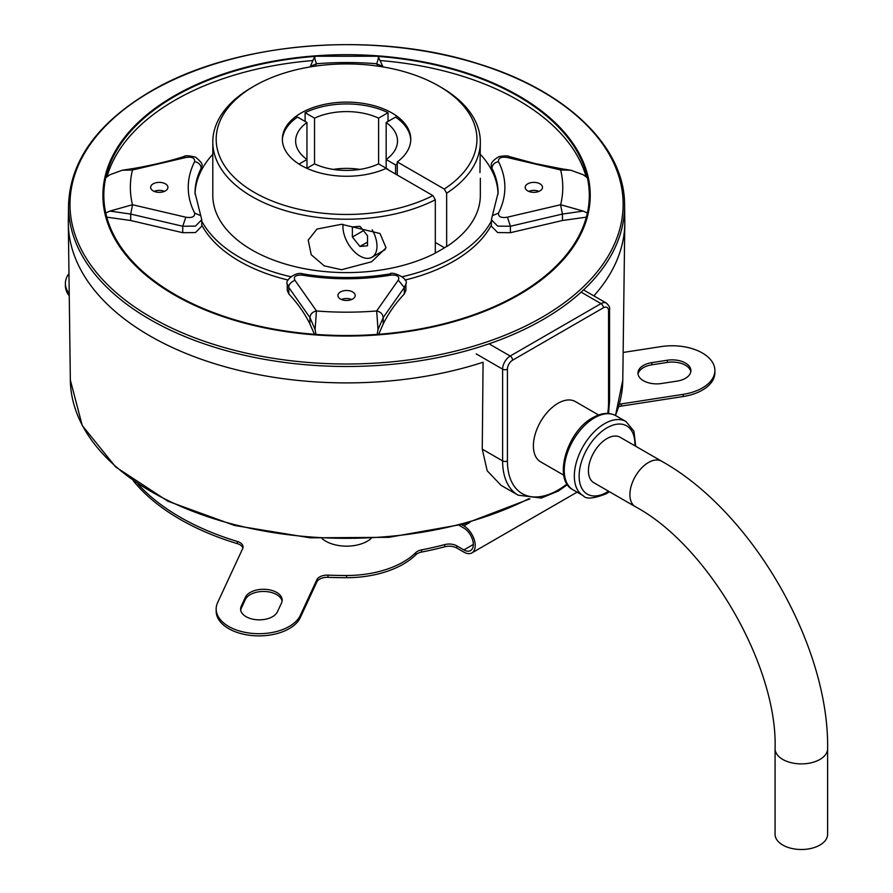 <?xml version="1.0" encoding="UTF-8"?>
<svg xmlns="http://www.w3.org/2000/svg" width="893" height="893" viewBox="0 0 893 893"><rect width="100%" height="100%" fill="white"/><g stroke="black" fill="none" stroke-linecap="round" stroke-linejoin="round"><path stroke-width="1.34" d="M282.099 601.179A18.731 10.816 0 0 0 276.707 594.626A18.731 10.816 0 0 0 245.374 599.471L241.222 608.423A18.731 10.816 0 0 0 240.686 610.131M276.707 592.439A18.731 10.816 180 0 1 282.199 600.085A18.731 10.816 180 0 1 281.563 602.887L277.399 611.839A18.731 10.816 180 0 1 256.871 619.753A18.731 10.816 180 0 1 240.585 609.037A18.731 10.816 180 0 1 241.222 606.235L245.374 597.283A18.731 10.816 180 0 1 276.707 592.439M690.814 371.767A18.731 10.816 0 0 0 685.422 365.215A18.731 10.816 0 0 0 667.328 362.413L651.823 364.813A18.731 10.816 0 0 0 638.037 374.167M685.422 363.027A18.731 10.816 180 0 1 690.903 370.673A18.731 10.816 180 0 1 677.028 381.121L661.523 383.51A18.731 10.816 180 0 1 637.948 373.073A18.731 10.816 180 0 1 651.823 362.625L667.328 360.225A18.731 10.816 180 0 1 685.422 363.027M623.147 352.456L661.01 346.607A42.808 24.714 180 0 1 702.356 353.003A42.808 24.714 180 0 1 714.891 370.472A42.808 24.714 180 0 1 683.167 394.349L621.361 403.904L621.361 406.092A10.705 6.184 0 0 0 618.592 406.773M242.907 548.023A10.705 6.184 0 0 0 239.938 544.752A10.705 6.184 0 0 0 237.337 543.647A235.439 135.926 180 0 1 133.381 480.914M237.337 543.647L237.337 541.459A10.705 6.184 180 0 1 239.938 542.564A10.705 6.184 180 0 1 243.075 546.929A10.705 6.184 180 0 1 242.706 548.536L217.624 602.585A42.808 24.714 180 0 0 216.162 608.981L216.162 611.169A42.808 24.714 180 0 0 253.389 635.671A42.808 24.714 180 0 0 300.316 617.565L300.316 615.377A42.808 24.714 180 0 1 253.389 633.483A42.808 24.714 180 0 1 216.162 608.981M461.692 524.649L463.858 525.899A16.052 9.265 60 0 1 474.339 540.042A16.052 9.265 60 0 1 471.884 552.912A16.052 9.265 60 0 1 463.858 552.108L456.769 548.023A10.705 6.184 0 0 0 444.736 546.773A235.439 135.926 180 0 1 421.619 552.064A10.705 6.184 0 0 0 415.792 554.799A80.258 46.336 180 0 1 346.562 577.693A267.543 154.467 180 0 1 327.965 577.325A10.705 6.184 0 0 0 316.881 581.879L300.316 617.565M69.252 295.873A42.808 24.714 180 0 1 65.39 285.615L65.39 283.427A42.808 24.714 180 0 1 68.973 273.526M714.891 370.472L714.891 372.66A42.808 24.714 180 0 1 683.167 396.525L621.361 406.092M371.064 538.579A29.424 16.989 180 0 1 325.755 541.18A29.424 16.989 180 0 1 322.06 538.579M415.792 554.799L415.792 552.611A80.258 46.336 180 0 1 346.562 575.505A267.543 154.467 180 0 1 327.965 575.137L327.965 577.325M415.792 552.611A10.705 6.184 180 0 1 421.619 549.876L421.619 552.064M444.736 546.773L444.736 544.596A235.439 135.926 180 0 1 421.619 549.876M444.736 544.596A10.705 6.184 180 0 1 456.769 545.835L463.858 549.932A13.373 7.724 -120 0 0 470.544 550.59A13.373 7.724 -120 0 0 472.598 539.874A13.373 7.724 -120 0 0 463.858 528.087L459.091 525.33M619.284 404.362A10.705 6.184 180 0 1 621.361 403.904M69.23 293.652A42.808 24.714 180 0 1 65.39 283.427M237.337 541.459A235.439 135.926 180 0 1 137.946 484.051M316.881 581.879L316.881 579.702L300.316 615.377M316.881 579.702A10.705 6.184 180 0 1 327.965 575.137M343.035 224.333A24.078 13.897 -120 0 0 359.946 256.034A24.078 13.897 -120 0 0 371.99 257.229A24.078 13.897 -120 0 0 372.236 229.847M359.466 226.331L352.378 226.956L352.378 237.047L359.946 246.457L367.514 245.787L367.514 235.696L360.091 226.454M359.946 246.457L367.514 242.092M352.378 237.047L363.462 230.651M254.371 192.419A130.378 75.269 0 0 0 432.904 195.6L435.304 199.764A133.771 77.233 180 0 1 251.971 196.583A133.771 77.233 180 0 1 212.791 141.976A133.771 77.233 180 0 1 251.971 87.358L254.371 85.974A130.378 75.269 0 0 0 254.371 192.419M441.153 87.358L438.753 85.974L441.153 87.358A133.771 77.233 180 0 1 480.334 141.976A133.771 77.233 180 0 1 446.656 193.212L444.256 189.048A130.378 75.269 0 0 0 438.753 85.974A130.378 75.269 0 0 0 254.371 85.974M154.132 191.37A8.64 4.99 180 0 1 164.435 191.37M165.395 183.835A8.64 4.99 0 0 0 155.974 182.752A8.64 4.99 0 0 0 150.638 187.363A8.64 4.99 0 0 0 153.172 190.89A8.64 4.99 0 0 0 162.593 191.973A8.64 4.99 0 0 0 167.929 187.363A8.64 4.99 0 0 0 165.395 183.835M341.416 299.49A8.64 4.99 180 0 1 351.708 299.49M352.668 291.955A8.64 4.99 0 0 0 343.258 290.872A8.64 4.99 0 0 0 337.922 295.483A8.64 4.99 0 0 0 340.456 299.01A8.64 4.99 0 0 0 349.866 300.093A8.64 4.99 0 0 0 355.202 295.483A8.64 4.99 0 0 0 352.668 291.955M528.689 191.37A8.64 4.99 180 0 1 538.992 191.37M539.952 183.835A8.64 4.99 0 0 0 530.531 182.752A8.64 4.99 0 0 0 525.196 187.363A8.64 4.99 0 0 0 527.73 190.89A8.64 4.99 0 0 0 537.151 191.973A8.64 4.99 0 0 0 542.486 187.363A8.64 4.99 0 0 0 539.952 183.835M480.334 141.976L479.965 172.583M341.528 269.731L324.226 265.846L311.222 254.728L308.219 240.128L316.937 229.077L341.528 224.288L379.994 233.497L386.066 247.819L371.633 261.761L341.528 269.731M586.132 176.758A242.74 140.145 0 0 0 518.208 100.25A242.74 140.145 0 0 0 380.105 60.545M378.364 56.438A242.74 140.145 180 0 1 518.208 96.277A242.74 140.145 180 0 1 587.371 177.718A242.74 140.145 180 0 1 587.371 213.036A242.74 140.145 180 0 1 377.159 334.406A242.74 140.145 180 0 1 315.977 334.406A242.74 140.145 180 0 1 105.765 213.036A242.74 140.145 180 0 1 105.765 177.718A242.74 140.145 180 0 1 314.771 56.438M305.105 121.437L305.105 112.697A64.207 37.071 0 0 1 388.02 112.697L388.02 121.437M298.999 164.1L306.958 159.501L306.958 122.508L297.536 117.072A64.207 37.071 0 0 0 282.367 140.101M444.256 189.048L397.285 161.923A64.207 37.071 0 0 0 410.769 139.196A64.207 37.071 0 0 0 391.971 112.987A64.207 37.071 0 0 0 321.993 104.95A64.207 37.071 0 0 0 282.355 139.196A64.207 37.071 0 0 0 301.164 165.406A64.207 37.071 0 0 0 385.932 168.487L432.904 195.6M174.258 95.897A243.677 140.692 0 0 0 174.258 294.857A243.677 140.692 0 0 0 518.866 294.857A243.677 140.692 0 0 0 518.866 95.897A243.677 140.692 0 0 0 174.258 95.897M615.422 415.446A276.238 159.479 0 0 0 622.789 380.027L624.799 223.451A278.248 160.64 0 0 1 593.867 295.884A278.248 160.64 0 0 0 624.799 221.073L624.587 204.776A278.036 160.517 0 0 1 624.587 204.91A278.036 160.517 0 0 1 543.167 319.471A278.036 160.517 0 0 1 239.324 354.063A278.036 160.517 0 0 1 68.538 204.91A278.036 160.517 0 0 1 68.538 204.776L68.326 221.073A278.248 160.64 0 0 0 483.08 362.234L482.253 449.146L487.187 470.778L501.051 485.334L518.13 495.191A74.912 43.255 -60 0 1 502.614 460.9L502.614 369.155A10.705 6.184 -60 0 1 510.182 356.039L600.989 303.62A10.705 6.184 -60 0 1 606.347 303.084L583.542 289.924M480.334 178.287L480.334 195.377A133.771 77.233 180 0 1 446.656 246.613L446.656 193.212M435.304 199.764L435.304 253.166A133.771 77.233 180 0 1 251.971 249.984A133.771 77.233 180 0 1 212.791 195.377L212.791 141.976M435.304 252.976A133.526 77.088 0 0 0 446.489 246.513L446.656 246.613M195.054 194.116A151.52 87.481 180 0 1 201.215 170.652A151.52 87.481 180 0 1 212.791 154.288M290.761 276.707A151.52 87.481 180 0 1 201.751 221.107M491.384 221.107A151.52 87.481 180 0 1 402.363 276.707M480.334 154.288A151.52 87.481 180 0 1 491.909 170.652A151.52 87.481 180 0 1 498.071 194.116M388.02 112.697L378.599 118.144A50.934 29.413 0 0 0 314.526 118.144L305.105 112.697M306.958 122.508A50.934 29.413 0 0 0 295.628 141.005A50.934 29.413 0 0 0 306.958 159.501L306.958 168.241M387.674 169.48A64.207 37.071 180 0 0 388.02 169.313L378.599 163.877A50.934 29.413 0 0 1 314.526 163.877L314.526 118.144M306.824 168.319L314.526 163.877M397.285 161.923L397.285 163.743A64.207 37.071 0 0 1 395.588 164.948L386.167 159.501A50.934 29.413 0 0 0 397.508 141.005A50.934 29.413 0 0 0 386.167 122.508L386.167 168.241M410.758 140.101A64.207 37.071 0 0 0 395.588 117.072L386.167 122.508M395.588 164.948L395.588 174.057M397.285 163.743L397.285 175.039M435.304 242.472L444.502 247.774M378.599 118.144L378.599 163.877M359.846 169.402A50.934 29.413 0 0 0 333.279 169.402M315.977 334.406L315.095 329.539L309.916 317.551L309.916 323.98C304.792 313.532 297.76 303.52 288.807 293.931L287.233 290.359L287.233 283.929C284.621 280.815 295.449 271.204 302.995 273.894L301.912 275.055C295.505 274.955 293.172 276.674 294.913 280.235L316.446 310.909L315.095 329.539M314.448 334.283L309.916 323.98M294.913 280.235C290.638 282.322 288.606 284.744 288.807 287.501L288.807 293.931M316.446 310.909C312.472 311.891 310.295 314.102 309.916 317.551L288.807 287.501L287.245 283.918M201.751 225.081A151.52 87.481 0 0 0 288.126 280.056M132.566 204.754L130.679 214.063L109.906 211.083L132.465 204.731L185.833 217.211L182.73 226.253L182.73 232.693L130.679 220.504L105.765 217.01M130.679 220.504L130.679 214.063L182.73 226.253L195.467 226.119L201.751 219.723L201.751 226.163L195.444 232.571L182.73 232.693M109.906 211.083L105.765 213.036M313.019 60.545A242.74 140.145 0 0 0 107.004 176.758M105.765 177.718L109.906 174.738L122.33 170.228L131.45 168.81L132.566 169.971L122.33 170.228M201.751 169.637L201.751 166.065L201.215 170.652M315.095 56.27C314.325 56.65 314.782 59.139 316.468 63.749L310.34 66.383L314.626 56.639L315.977 56.348M404.998 280.056A151.52 87.481 0 0 0 491.384 225.081M376.679 310.909C380.641 311.903 382.818 314.113 383.209 317.551L378.029 329.539L376.679 310.909L398.278 280.156L404.328 287.501L404.328 293.931C395.365 303.52 388.332 313.543 383.209 323.98L378.677 334.283M383.209 323.98L383.209 317.551L404.328 287.501L405.891 283.929L405.891 290.37L404.328 293.931M378.029 329.539L377.159 334.406M587.371 213.036L583.218 211.083L562.445 214.063L562.445 220.504L510.394 232.693L497.702 232.571L491.384 226.186L491.384 219.745L492.378 215.648L498.45 213.137C498.272 216.843 501.263 218.182 507.425 217.178L560.659 204.731L583.218 211.083M587.371 217.01L562.445 220.504M560.558 204.754L562.445 214.063L510.394 226.253L510.394 232.693M507.425 217.178L510.394 226.253L497.68 226.13L491.384 219.756M560.659 204.731A216.206 124.819 0 0 0 560.659 169.983L570.794 170.228L583.218 174.738L587.371 177.718M377.159 56.348L378.04 56.281C378.811 56.65 378.342 59.139 376.656 63.749A216.206 124.819 0 0 0 316.468 63.749M492.378 215.648L498.082 192.91A151.52 87.481 0 0 0 491.909 168.185L491.909 170.652M560.659 169.983L507.302 157.503C501.14 156.576 498.205 157.949 498.461 161.611A158.318 91.399 180 0 1 498.45 213.137M398.278 280.156C399.885 276.607 397.508 274.91 391.167 275.055L390.107 273.894C361.073 278.716 332.04 278.716 302.995 273.894M201.751 219.723L195.042 192.91A151.52 87.481 0 0 1 201.215 168.185C200.836 164.758 198.648 162.548 194.674 161.577C194.853 157.882 191.861 156.532 185.699 157.536L132.566 169.971M185.833 217.211C191.984 218.138 194.931 216.776 194.663 213.114A158.318 91.399 180 0 1 194.674 161.577M377.862 66.127L376.656 63.749M316.446 63.805L315.274 66.127M382.796 66.383L378.04 56.281M382.784 66.383L376.69 63.816M131.45 168.81C141.384 167.315 166.433 162.258 183.846 156.554L185.699 157.536M200.746 215.648L194.663 213.114M560.57 169.971L561.675 168.822L535.074 163.553L509.233 156.543C508.229 155.616 504.835 155.639 499.053 156.599C493.115 160.026 490.558 163.196 491.373 166.087L491.384 169.637M491.384 166.087L491.909 168.185C492.3 164.758 494.476 162.559 498.461 161.611M507.302 157.503L509.222 156.543M661.601 461.201L620.133 437.257A26.265 15.17 120 0 0 607.006 438.552A26.265 15.17 120 0 0 589.849 461.703A26.265 15.17 120 0 0 593.867 482.745L635.336 506.688A26.265 15.17 -60 0 1 631.318 485.647A26.265 15.17 -60 0 1 648.474 462.496A26.265 15.17 -60 0 1 661.601 461.201C752.029 511.499 829.251 645.271 827.61 748.725L827.61 834.341A26.265 15.17 0 0 1 819.919 845.068A26.265 15.17 0 0 1 791.298 848.35A26.265 15.17 0 0 1 775.079 834.341L775.079 748.725A26.265 15.17 0 0 0 791.298 762.734A26.265 15.17 0 0 0 819.919 759.452A26.265 15.17 0 0 0 827.61 748.725M529.929 498.863L464.226 523.968L388.98 537.318L310.284 537.832L234.535 525.464L167.884 501.219L115.71 467.006L82.245 425.514L70.335 380.027L68.326 223.451A278.248 160.64 0 0 0 483.08 362.234M598.567 414.977L575.382 401.582A34.782 20.081 120 0 0 557.991 403.301A34.782 20.081 120 0 0 535.264 433.953A34.782 20.081 120 0 0 540.6 461.826L563.796 475.21M241.222 606.235L241.222 608.423M245.374 597.283L245.374 599.471M651.823 364.813L651.823 362.625M667.328 360.225L667.328 362.413M346.562 575.505L346.562 577.693M456.769 548.023L456.769 545.835M470.008 522.349L463.858 525.899M683.167 396.525L683.167 394.349M473.312 544.462L463.858 549.932M150.995 91.421A276.573 159.68 0 0 0 150.995 317.238A276.573 159.68 0 0 0 542.129 317.238A276.573 159.68 0 0 0 542.129 91.421A276.573 159.68 0 0 0 150.995 91.421M391.167 275.055A158.318 91.399 180 0 1 301.912 275.055M316.468 310.965A216.206 124.819 0 0 0 376.656 310.965M132.465 169.983A216.206 124.819 0 0 0 132.465 204.731M573.105 489.855L583.196 495.682A42.808 24.714 -60 0 1 576.632 461.38A42.808 24.714 -60 0 1 604.606 423.662A42.808 24.714 -60 0 1 626.004 421.541L615.913 415.714A42.808 24.714 120 0 0 594.515 417.835A42.808 24.714 120 0 0 566.542 455.553A42.808 24.714 120 0 0 573.105 489.855C552.544 480.01 566.899 431.274 592.807 417.667C601.502 412.767 609.205 412.119 615.913 415.714M634.823 445.73A39.404 22.749 120 0 0 607.006 427.825A39.404 22.749 120 0 0 579.133 476.092A39.404 22.749 120 0 0 607.006 492.177A39.404 22.749 120 0 0 608.557 491.228M70.335 380.027A276.238 159.479 0 0 0 233.519 524.358A276.238 159.479 0 0 0 528.745 498.729M482.253 449.146L502.614 460.9A3.393 1.965 0 0 0 507.425 460.9A71.518 41.29 120 0 0 567.044 483.928M476.192 353.896L502.614 369.155A3.393 1.965 0 0 0 507.425 369.155L507.425 460.9M489.018 343.816L510.182 356.039A3.393 1.965 -120 0 1 512.582 360.203A7.3 4.219 120 0 0 507.425 369.155M581.131 292.145L600.989 303.62A3.393 1.965 -120 0 1 603.389 307.784L512.582 360.203M607.742 413.426A71.518 41.29 120 0 0 608.557 402.509L608.557 310.764A7.3 4.219 120 0 0 603.389 307.784M622.789 380.027L615.511 415.491M608.557 310.764A3.393 1.965 -0 0 0 609.551 309.369L609.551 401.124A3.393 1.965 180 0 1 608.557 402.509M471.884 552.912L577.09 492.166M371.99 257.229L385.14 249.638M68.538 204.91C70.234 160.651 97.516 122.843 150.404 91.499C233.776 41.871 374.055 30.072 478.324 63.794C566.296 90.606 624.81 146.608 624.587 204.91M315.341 56.237L377.784 56.237M382.762 66.316L383.075 66.942M310.362 66.316L310.05 66.942M183.858 156.543C185.141 155.337 189.026 155.538 195.5 157.157C201.014 161.588 203.091 164.558 201.751 166.076M405.891 283.929C409.318 278.225 391.491 270.981 390.118 273.894M570.794 170.228L561.675 168.81M583.196 495.682C585.987 499.377 593.689 498.718 606.302 493.729L609.439 491.73M635.336 506.688C708.138 545.612 777.77 666.223 775.079 748.725M609.551 309.369C610.176 307.772 609.104 305.674 606.347 303.084M609.551 401.124L608.557 413.481M567.49 484.609L558.348 491.027L541.292 498.06L518.13 495.191M635.704 446.243L633.93 431.207L626.004 421.541"/></g></svg>
